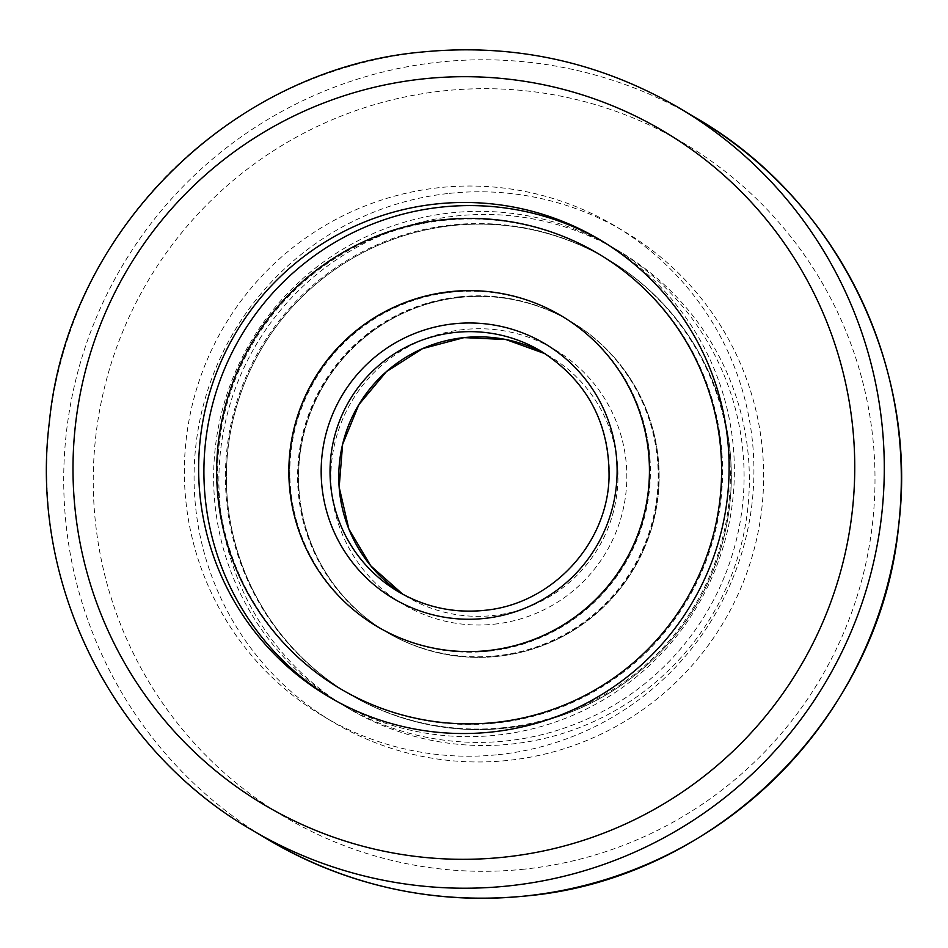 <?xml version="1.0" encoding="UTF-8"?>
<svg xmlns="http://www.w3.org/2000/svg" width="948" height="948" viewBox="0 0 948 948"><rect width="100%" height="100%" fill="white"/><g stroke="black" fill="none" stroke-linecap="round" stroke-linejoin="round"><path stroke-width="0.71" stroke-dasharray="4.74 3.56" d="M331.113 698.143A265.689 265.084 -59.4 0 0 333.743 699.719A265.689 265.084 -59.4 0 0 496.432 735.186A265.689 265.084 -59.4 0 0 728.194 527.598A265.689 265.084 -59.4 0 0 604.54 242.522A265.689 265.084 -59.4 0 0 601.897 240.982M506.149 740.945A265.689 265.084 -59.4 0 0 737.911 533.357A265.689 265.084 -59.4 0 0 614.257 248.281A265.689 265.084 -59.4 0 0 451.568 212.814A265.689 265.084 -59.4 0 0 219.806 420.402A265.689 265.084 -59.4 0 0 343.46 705.478A265.689 265.084 -59.4 0 0 506.149 740.945M511.41 744.062A265.689 265.084 -59.4 0 0 743.185 536.473A265.689 265.084 -59.4 0 0 619.518 251.398A265.689 265.084 -59.4 0 0 456.829 215.931A265.689 265.084 -59.4 0 0 225.067 423.519A265.689 265.084 -59.4 0 0 348.722 708.594A265.689 265.084 -59.4 0 0 511.41 744.062M444.126 220.339A252.891 252.322 -59.4 0 0 341.221 689.279A252.891 252.322 -59.4 0 0 716.688 525.453A252.891 252.322 -59.4 0 0 444.126 220.339M498.435 754.644A285.265 284.613 -59.4 0 0 752.416 441.223A285.265 284.613 -59.4 0 0 439.836 187.597A285.265 284.613 -59.4 0 0 185.867 501.018A285.265 284.613 -59.4 0 0 498.435 754.644M503.874 727.661A252.891 252.322 120.6 0 1 231.312 422.547A252.891 252.322 120.6 0 1 606.779 258.721A252.891 252.322 120.6 0 1 503.874 727.661M452.883 225.529A252.891 252.322 -59.4 0 0 349.978 694.469A252.891 252.322 -59.4 0 0 725.445 530.643A252.891 252.322 -59.4 0 0 452.883 225.529A252.891 252.322 -59.4 0 0 227.733 503.376A252.891 252.322 -59.4 0 0 504.834 728.23A252.891 252.322 -59.4 0 0 729.984 450.371A252.891 252.322 -59.4 0 0 452.883 225.529M449.565 193.356A285.265 284.613 120.6 0 1 762.133 446.982A285.265 284.613 120.6 0 1 508.164 760.403A285.265 284.613 120.6 0 1 195.584 506.777A285.265 284.613 120.6 0 1 449.565 193.356M488.647 651.193A180.594 180.191 -59.4 0 0 562.14 316.312A180.594 180.191 -59.4 0 0 294.01 433.295A180.594 180.191 -59.4 0 0 488.647 651.193M459.353 296.807A180.594 180.191 120.6 0 1 653.99 514.705A180.594 180.191 120.6 0 1 385.86 631.688A180.594 180.191 120.6 0 1 459.353 296.807M460.313 297.388A180.594 180.191 120.6 0 1 654.95 515.274A180.594 180.191 120.6 0 1 386.82 632.269A180.594 180.191 120.6 0 1 460.313 297.388A180.594 180.191 -59.4 0 0 386.82 632.269A180.594 180.191 -59.4 0 0 654.95 515.274A180.594 180.191 -59.4 0 0 460.313 297.388M451.07 291.913A180.594 180.191 -59.4 0 0 377.588 626.794A180.594 180.191 -59.4 0 0 645.718 509.799A180.594 180.191 -59.4 0 0 451.07 291.913M459.827 297.103A180.594 180.191 -59.4 0 0 386.346 631.972A180.594 180.191 -59.4 0 0 654.464 514.989A180.594 180.191 -59.4 0 0 459.827 297.103M696.294 118.097A419.502 418.554 -59.4 0 0 439.41 62.094A419.502 418.554 -59.4 0 0 73.47 389.853A419.502 418.554 -59.4 0 0 268.711 839.975M251.706 829.903A419.502 418.554 120.6 0 1 56.453 379.781A419.502 418.554 120.6 0 1 422.405 52.022A419.502 418.554 120.6 0 1 679.289 108.025M524.339 869.15A391.536 390.647 120.6 0 1 95.321 521.033A391.536 390.647 120.6 0 1 443.913 90.842A391.536 390.647 120.6 0 1 872.93 438.96A391.536 390.647 120.6 0 1 524.339 869.15M483.954 610.394A139.83 139.522 -59.4 0 0 483.99 610.394A139.83 139.522 -59.4 0 0 540.893 351.092L549.639 356.282A139.83 139.522 120.6 0 1 492.735 615.572A139.83 139.522 120.6 0 1 402.781 594.23L398.361 591.718M494.086 624.199A148.22 147.888 -59.4 0 0 626.047 461.344A148.22 147.888 -59.4 0 0 463.631 329.56A148.22 147.888 -59.4 0 0 331.67 492.415A148.22 147.888 -59.4 0 0 494.086 624.199M545.219 353.77A139.83 139.522 120.6 0 1 549.639 356.282L545.219 353.77M604.54 242.522L599.278 239.406M619.518 251.398L614.257 248.281M348.722 708.594L343.46 705.478M333.743 699.719L328.482 696.602M340.261 688.71L341.221 689.279M598.022 253.531L598.982 254.1M349.978 694.469L349.018 693.9M607.739 259.29L606.779 258.721"/><path stroke-width="1.42" d="M491.171 732.069A265.689 265.084 -59.4 0 0 722.933 524.481A265.689 265.084 -59.4 0 0 599.278 239.406A265.689 265.084 -59.4 0 0 436.59 203.939A265.689 265.084 -59.4 0 0 204.815 411.527A265.689 265.084 -59.4 0 0 328.482 696.602A265.689 265.084 -59.4 0 0 491.171 732.069M601.897 240.982A265.689 265.084 -59.4 0 0 441.851 207.055A265.689 265.084 -59.4 0 0 210.42 413.15A265.689 265.084 -59.4 0 0 331.113 698.143M495.117 722.471A252.891 252.322 120.6 0 1 222.555 417.357A252.891 252.322 120.6 0 1 598.022 253.531A252.891 252.322 120.6 0 1 495.117 722.471A252.891 252.322 120.6 0 1 218.016 497.629A252.891 252.322 120.6 0 1 443.166 219.77A252.891 252.322 120.6 0 1 720.267 444.624A252.891 252.322 120.6 0 1 495.117 722.471M487.687 650.612A180.594 180.191 -59.4 0 0 561.18 315.731A180.594 180.191 -59.4 0 0 293.05 432.726A180.594 180.191 -59.4 0 0 487.687 650.612A180.594 180.191 -59.4 0 0 561.18 315.731A180.594 180.191 -59.4 0 0 293.05 432.726A180.594 180.191 -59.4 0 0 487.687 650.612M268.711 839.975A419.502 418.554 -59.4 0 0 525.595 895.979A419.502 418.554 -59.4 0 0 891.547 568.219A419.502 418.554 -59.4 0 0 696.294 118.097L679.289 108.025A419.502 418.554 120.6 0 1 874.53 558.147A419.502 418.554 120.6 0 1 508.59 885.906A419.502 418.554 120.6 0 1 251.706 829.903L268.711 839.975C348.307 886.25 433.959 904.925 525.654 896.002C716.202 879.341 880.301 716.498 898.633 525.927C918.861 365.584 836.077 198.701 696.294 118.097M423.661 78.85A391.536 390.647 -59.4 0 0 75.07 509.04A391.536 390.647 -59.4 0 0 504.087 857.158A391.536 390.647 -59.4 0 0 852.679 426.967A391.536 390.647 -59.4 0 0 423.661 78.85M453.914 323.801A148.22 147.888 120.6 0 1 616.33 455.585A148.22 147.888 120.6 0 1 484.369 618.44A148.22 147.888 120.6 0 1 321.953 486.656A148.22 147.888 120.6 0 1 453.914 323.801M483.966 610.382C550.693 604.706 607.135 544.946 609.043 477.934C609.73 423.009 587.013 380.729 540.893 351.092A139.83 139.522 -59.4 0 0 333.281 441.685A139.83 139.522 -59.4 0 0 483.954 610.394C453.417 613.356 424.882 607.135 398.361 591.718M402.781 594.23A139.83 139.522 120.6 0 1 464.01 337.606A139.83 139.522 120.6 0 1 545.219 353.77L505.865 339.526L464.034 337.618L422.583 348.615L386.381 371.675L358.865 404.642L342.607 444.387L339.171 487.165L348.84 528.948L370.739 565.802L402.781 594.23M679.289 108.025C599.693 61.75 514.041 43.075 422.346 51.998C231.798 68.659 67.699 231.502 49.367 422.073C29.139 582.416 111.923 749.299 251.706 829.903"/></g></svg>
